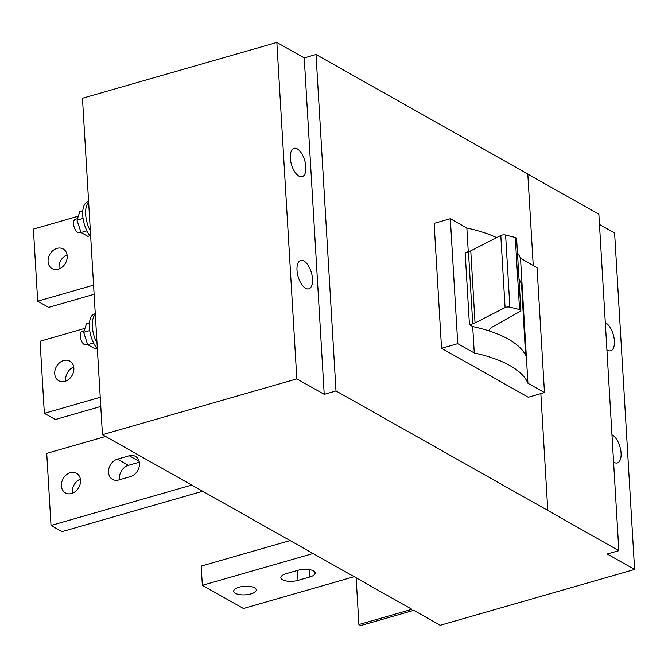 <?xml version="1.0" encoding="UTF-8"?>
<svg xmlns="http://www.w3.org/2000/svg" width="668" height="668" viewBox="0 0 668 668"><rect width="100%" height="100%" fill="white"/><g stroke="black" fill="none" stroke-linecap="round" stroke-linejoin="round"><path stroke-width="1" d="M90.347 230.944A20.299 9.527 -106 0 1 88.644 202.204M90.689 236.714A20.299 9.527 -106 0 1 82.782 216.065A20.299 9.527 -106 0 1 87.809 201.769L88.602 201.544M89.946 235.779L87.875 236.372L81.037 232.506L86.907 230.819M83.057 218.428L76.987 220.173L81.037 232.506M82.782 210.837L79.793 211.698L76.987 220.173M96.609 347.928L94.539 348.521L87.692 344.655L93.57 342.968M89.721 330.576L83.65 332.322L87.692 344.655M89.445 322.986L86.456 323.846L83.65 332.322M606.92 349.882A14.746 6.922 74 0 0 607.462 350.216A14.746 6.922 74 0 0 610.719 350.775A14.746 6.922 74 0 0 614.042 337.866A14.746 6.922 74 0 0 605.843 322.978A14.746 6.922 74 0 0 605.3 322.711M276.844 42.443L82.465 98.254L102.454 434.701L296.834 378.881L276.844 42.443L304.232 57.891L316.014 54.509L527.803 174.006L533.239 265.472M527.937 383.265A130.135 49.465 -3.4 0 0 509.943 365.588A130.135 49.465 -3.4 0 0 474.272 352.98L457.747 343.661L441.548 348.312L528.271 397.243L544.47 392.584L527.937 383.265L520.514 258.299L537.047 267.626L544.47 392.584M599.463 224.473L614.61 233.015L634.6 569.453L440.22 625.273L413.751 610.335L360.737 625.557L358.908 624.53L411.922 609.308L102.454 434.701M527.812 174.131L598.862 214.219L618.844 550.666L607.212 554.006L634.6 569.453M613.583 462.031A14.746 6.922 74 0 0 614.117 462.365A14.746 6.922 74 0 0 617.382 462.924A14.746 6.922 74 0 0 620.706 450.015A14.746 6.922 74 0 0 612.506 435.127A14.746 6.922 74 0 0 611.963 434.86M296.834 378.881L324.222 394.337L304.232 57.891M324.222 394.337L336.004 390.955L316.014 54.509M540.846 393.627L547.793 510.444L336.004 390.955M468.26 251.761L466.849 228.022L450.324 218.695L434.125 223.346L441.548 348.312M474.272 352.98L472.702 326.543A130.135 49.465 -3.4 0 1 488.725 330.81A130.135 49.465 -3.4 0 1 508.373 339.152A130.135 49.465 -3.4 0 1 525.783 355.526L521.499 283.424L525.599 355.159M488.725 330.81L490.646 328.264A8.676 3.298 176.6 0 1 492.007 327.161L520.188 311.355A3.474 1.319 176.6 0 0 520.881 310.495L516.598 238.401A3.474 1.319 176.6 0 0 516.08 237.758A3.474 1.319 176.6 0 0 515.279 237.457L505.609 235.052A3.474 1.319 176.6 0 0 500.8 235.495L470.765 250.842A8.676 3.298 176.6 0 1 468.46 251.702L465.153 252.604L469.437 324.706L472.702 326.543M457.747 343.661L450.324 218.695M305.568 288.275A14.746 6.922 74 0 0 308.833 288.835A14.746 6.922 74 0 0 312.148 275.917A14.746 6.922 74 0 0 303.948 261.038A14.746 6.922 74 0 0 300.683 260.478A14.746 6.922 74 0 0 297.369 273.387A14.746 6.922 74 0 0 305.568 288.275M466.849 228.022A130.135 49.465 -3.4 0 1 496.65 237.616M517.466 252.963A130.135 49.465 -3.4 0 1 520.514 258.299M468.46 251.702L472.744 323.796L469.437 324.706M298.905 176.127A14.746 6.922 74 0 0 302.17 176.686A14.746 6.922 74 0 0 305.485 163.777A14.746 6.922 74 0 0 297.285 148.889A14.746 6.922 74 0 0 294.029 148.329A14.746 6.922 74 0 0 290.705 161.247A14.746 6.922 74 0 0 298.905 176.127M290.087 540.571L201.202 566.088L202.346 585.318L243.428 608.498L354.14 576.701M356.136 577.828L358.908 624.53M618.844 550.666L547.793 510.444M313.058 553.521L202.346 585.318M254.55 587.815A11.281 4.284 -3.4 0 1 256.236 589.894A11.281 4.284 -3.4 0 1 248.179 594.52A11.281 4.284 -3.4 0 1 235.403 593.309A11.281 4.284 -3.4 0 1 233.716 591.23A11.281 4.284 -3.4 0 1 241.766 586.613A11.281 4.284 -3.4 0 1 254.55 587.815M286.163 573.687L297.945 570.305A11.281 4.284 -3.4 0 1 313.451 570.898A11.281 4.284 -3.4 0 1 315.137 572.977A11.281 4.284 -3.4 0 1 309.81 576.993L298.028 580.383A11.281 4.284 -3.4 0 1 282.522 579.782A11.281 4.284 -3.4 0 1 280.836 577.703A11.281 4.284 -3.4 0 1 286.163 573.687M191.733 485.068L51.01 525.482L61.965 531.661L202.688 491.247M93.57 285.136L37.684 301.184L33.4 229.091L78.306 216.19M80.394 479.165A11.281 8.985 -60.6 0 0 72.47 493.201M119.605 479.707A11.281 8.985 -60.6 0 1 128.415 465.32L139.286 462.206M37.684 301.184L48.639 307.363L94.113 294.304M67.067 254.867A11.281 8.985 -60.6 0 0 59.151 268.903M519.053 279.675A129.968 49.399 -3.4 0 1 521.341 283.474M519.036 279.399A130.135 49.465 -3.4 0 1 521.499 283.424M520.881 310.495A3.474 1.319 176.6 0 0 520.364 309.86A3.474 1.319 176.6 0 0 519.562 309.56L509.893 307.146A3.474 1.319 176.6 0 0 505.083 307.589L475.048 322.936A8.676 3.298 176.6 0 1 472.744 323.796M100.233 397.285L44.347 413.333L55.302 419.512L100.776 406.453M73.73 367.016A11.281 8.985 -60.6 0 0 65.806 381.052M44.347 413.333L40.063 341.239L84.97 328.339M64.913 381.353A11.281 8.985 -60.6 0 0 73.522 371.825A11.281 8.985 -60.6 0 0 69.831 361.121A11.281 8.985 -60.6 0 0 63.677 360.528A11.281 8.985 -60.6 0 0 55.06 370.055A11.281 8.985 -60.6 0 0 58.751 380.76A11.281 8.985 -60.6 0 0 64.913 381.353M58.25 269.204A11.281 8.985 -60.6 0 0 66.858 259.677A11.281 8.985 -60.6 0 0 63.176 248.972A11.281 8.985 -60.6 0 0 57.014 248.379A11.281 8.985 -60.6 0 0 48.405 257.906A11.281 8.985 -60.6 0 0 52.087 268.619A11.281 8.985 -60.6 0 0 58.25 269.204M51.01 525.482L46.727 453.38L105.602 436.48M130.477 476.585A11.281 8.985 -60.6 0 0 139.086 467.057A11.281 8.985 -60.6 0 0 135.404 456.353A11.281 8.985 -60.6 0 0 129.241 455.76L117.459 459.141A11.281 8.985 -60.6 0 0 108.851 468.669A11.281 8.985 -60.6 0 0 112.533 479.382A11.281 8.985 -60.6 0 0 118.695 479.975L130.477 476.585M71.576 493.502A11.281 8.985 -60.6 0 0 80.185 483.974A11.281 8.985 -60.6 0 0 76.494 473.27A11.281 8.985 -60.6 0 0 70.34 472.677A11.281 8.985 -60.6 0 0 61.723 482.204A11.281 8.985 -60.6 0 0 65.414 492.909A11.281 8.985 -60.6 0 0 71.576 493.502M80.895 232.097L79.125 232.606A6.939 3.256 -106 0 1 73.563 223.88A6.939 3.256 -106 0 1 75.292 219.263L77.496 218.636M87.558 344.245L85.788 344.755A6.939 3.256 -106 0 1 80.218 336.021A6.939 3.256 -106 0 1 81.955 331.411L84.16 330.777M97.01 343.085A20.299 9.527 -106 0 1 95.307 314.344M97.353 348.855A20.299 9.527 -106 0 1 89.445 328.213A20.299 9.527 -106 0 1 94.472 313.918L95.265 313.693M309.81 576.993L309.376 569.62M298.028 580.383L297.444 570.447M505.609 235.052L509.893 307.146M515.279 237.457L519.562 309.56M470.765 250.842L475.048 322.936M500.8 235.495L505.083 307.589M139.094 461.321L129.241 455.76M128.415 465.32L117.459 459.141"/></g></svg>
